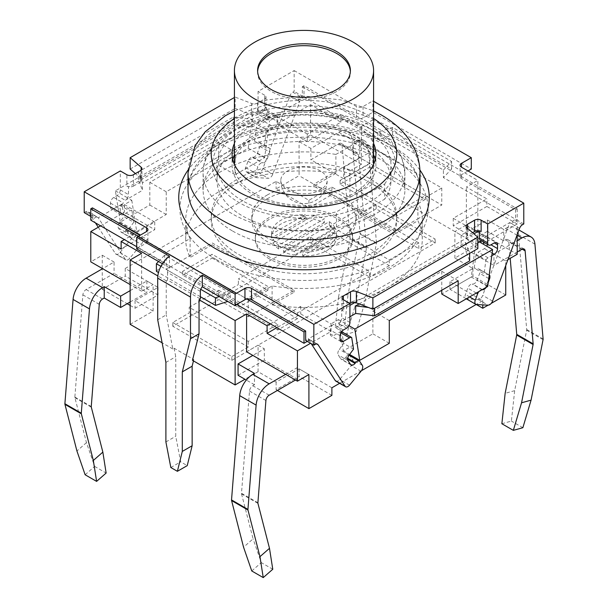 <?xml version="1.0" encoding="UTF-8"?>
<svg xmlns="http://www.w3.org/2000/svg" width="608" height="608" viewBox="0 0 608 608"><rect width="100%" height="100%" fill="white"/><g stroke="black" fill="none" stroke-linecap="round" stroke-linejoin="round"><path stroke-width="0.46" stroke-dasharray="3.04 2.28" d="M373.586 154.804A71.904 41.511 0 0 0 354.844 135.911A71.904 41.511 0 0 0 285.144 125.202A71.904 41.511 0 0 0 234.414 154.804M232.773 159.585A71.904 41.511 0 0 0 232.096 165.262A71.904 41.511 0 0 0 304 206.781A71.904 41.511 0 0 0 375.904 165.262A71.904 41.511 0 0 0 375.227 159.585M254.798 193.671A69.586 40.174 180 0 1 234.414 165.262A69.586 40.174 180 0 1 304 125.088A69.586 40.174 180 0 1 373.586 165.262A69.586 40.174 180 0 1 330.63 202.38A69.586 40.174 180 0 1 254.798 193.671M257.64 71.524A46.39 26.782 -0 0 0 257.61 72.466A46.39 26.782 -0 0 0 271.198 91.405A46.39 26.782 -0 0 0 321.754 97.212A46.39 26.782 -0 0 0 350.39 72.466A46.39 26.782 -0 0 0 350.36 71.524M157.7 319.8L166.235 314.876L166.235 280.79L167.542 280.03L200.344 298.969M200.344 291.392L167.542 272.452A4.636 2.675 -60 0 1 169.51 267.847L169.51 256.242M167.542 272.452L167.542 280.03M193.458 360.901L193.785 359.571L174.101 348.209L172.794 348.969L166.235 314.876M174.101 348.209L175.742 356.729L175.742 436.27L180.667 461.837L187.226 465.629M165.9 362.414L175.742 356.729M341.529 331.732A4.636 2.675 120 0 0 339.697 332.143L333.518 335.707A4.636 2.675 -60 0 1 331.2 335.943A4.636 2.675 -60 0 1 330.243 333.815L330.243 330.03A4.636 2.675 -60 0 1 333.518 324.345L308.172 338.983A4.636 2.675 -60 0 1 308.21 339.036L311.228 343.672M476.072 254.349L474.24 268.098L484.082 273.782L485.914 260.026L476.072 254.349A4.636 2.675 -60 0 1 478.238 252.16L484.409 248.596A4.636 2.675 120 0 0 486.734 246.149M485.914 260.026A4.636 2.675 -60 0 1 488.08 257.838L491.788 255.694M122.086 204.949L131.928 210.634A4.636 2.675 120 0 0 129.762 210.938L123.591 214.502A4.636 2.675 -60 0 1 121.266 214.738A4.636 2.675 -60 0 1 120.308 212.61L120.308 208.825A4.636 2.675 -60 0 1 123.591 203.14L98.245 217.778A4.636 2.675 -60 0 1 98.283 217.831L125.294 259.342A4.636 2.675 120 0 0 125.856 259.882A4.636 2.675 120 0 0 129.747 258.286L141.261 244.37A4.636 2.675 120 0 0 142.568 238.48L140.212 234.855A4.636 2.675 120 0 0 139.65 234.316A4.636 2.675 120 0 0 135.759 235.919L135.25 236.527A4.636 2.675 -60 0 1 131.358 238.131A4.636 2.675 -60 0 1 130.804 237.591L128.311 233.761A4.636 2.675 -60 0 1 129.367 228.182L133.76 222.27L123.918 216.592L122.086 204.949A4.636 2.675 120 0 0 119.92 205.261L113.749 208.825A4.636 2.675 -60 0 1 111.431 209.053A4.636 2.675 -60 0 1 110.466 206.933L110.466 203.14A4.636 2.675 -60 0 1 113.749 197.463L117.025 195.571A4.636 2.675 120 0 0 120.308 189.886L120.308 170.947M256.302 127.46L254.471 141.216L264.313 146.9L266.144 133.144L256.302 127.46A4.636 2.675 -60 0 1 258.461 125.271L264.64 121.706A4.636 2.675 120 0 0 267.915 116.029L267.915 112.237A4.636 2.675 120 0 0 266.958 110.116A4.636 2.675 120 0 0 264.64 110.344L261.356 112.237A4.636 2.675 -60 0 1 259.038 112.472A4.636 2.675 -60 0 1 258.081 110.344L258.081 91.405L294.158 70.574L294.158 91.405L292.828 92.18A4.636 2.675 120 0 0 289.948 95.813L262.93 168.522A4.636 2.675 -60 0 1 258.476 172.596L246.962 171.98A4.636 2.675 -60 0 1 246.217 171.768A4.636 2.675 -60 0 1 245.655 167.595L248.018 161.249A4.636 2.675 -60 0 1 252.464 157.176L252.974 157.198A4.636 2.675 120 0 0 257.427 153.125L259.92 146.414A4.636 2.675 120 0 0 259.358 142.242A4.636 2.675 120 0 0 258.856 142.059L254.471 141.216M266.144 133.144A4.636 2.675 -60 0 1 268.303 130.956L274.482 127.391A4.636 2.675 120 0 0 277.757 121.706L277.757 117.922A4.636 2.675 120 0 0 276.8 115.801A4.636 2.675 120 0 0 274.482 116.029L299.828 101.392A4.636 2.675 120 0 0 299.79 101.49L272.772 174.2A4.636 2.675 -60 0 1 268.318 178.281L256.804 177.665A4.636 2.675 -60 0 1 256.059 177.452A4.636 2.675 -60 0 1 255.497 173.28L257.86 166.934A4.636 2.675 -60 0 1 262.306 162.853L262.816 162.883A4.636 2.675 120 0 0 267.269 158.802L269.754 152.099A4.636 2.675 120 0 0 269.2 147.926A4.636 2.675 120 0 0 268.698 147.744L264.313 146.9M349.919 303.514L343.36 307.306L343.36 299.729L343.36 311.091L341.719 310.141L341.719 317.718A4.636 2.675 -60 0 1 338.443 323.403L341.719 321.503L348.962 325.683M90.79 216.402L92.424 217.345L93.761 216.577A4.636 2.675 -60 0 1 96.079 216.349A4.636 2.675 -60 0 1 96.604 216.828L98.245 217.778M84.223 212.61L85.561 211.842A4.636 2.675 -60 0 1 87.879 211.614A4.636 2.675 -60 0 1 88.441 212.154L95.403 222.855M131.928 210.634L133.76 222.27M487.487 244.363A4.636 2.675 120 0 0 487.692 242.911L487.692 239.126A4.636 2.675 120 0 0 486.734 236.998A4.636 2.675 120 0 0 484.409 237.234L509.755 222.596A4.636 2.675 120 0 0 509.717 222.695L482.706 295.404A4.636 2.675 -60 0 1 478.253 299.486L466.739 298.87A4.636 2.675 -60 0 1 465.994 298.657A4.636 2.675 -60 0 1 465.432 294.485L467.788 288.139A4.636 2.675 -60 0 1 472.241 284.058L472.75 284.088A4.636 2.675 120 0 0 477.196 280.007L479.689 273.304A4.636 2.675 120 0 0 479.134 269.131A4.636 2.675 120 0 0 478.633 268.949L474.24 268.098M92.424 207.875L92.424 217.345M138.35 236.284L147.752 241.71A4.636 2.675 -0 0 0 147.911 241.019A4.636 2.675 -0 0 0 146.551 239.126L139.992 235.334M523.777 223.972L515.576 219.237L514.239 220.012A4.636 2.675 120 0 0 511.396 223.546L509.755 222.596M515.576 209.768L517.21 208.825L460.248 175.932A4.636 2.675 -0 0 0 460.089 176.632A4.636 2.675 -0 0 0 461.449 178.524L515.576 209.768L515.576 219.237M302.358 86.67L356.486 117.922A4.636 2.675 -0 0 0 360.962 118.613L304 85.728L302.358 86.67L302.358 96.14L294.158 91.405M294.158 70.574L356.486 106.56A4.636 2.675 -0 0 0 363.044 106.56L372.886 100.875L373.586 101.278M299.828 101.392L298.186 100.449A4.636 2.675 -60 0 1 301.028 96.915L302.358 96.14M354.996 302.48L473.913 233.822M466.838 227.696L466.838 239.058A4.636 2.675 180 0 1 466.222 238.268A4.636 2.675 -0 0 1 466.062 237.576L466.062 226.206M466.838 239.058L477.85 248.596M479.051 230.858L479.492 230.599L481.133 231.549M468.008 170.947L461.449 174.739A4.636 2.675 180 0 0 460.248 175.932L360.962 118.613A4.636 2.675 180 0 0 363.044 117.922L372.886 112.237L471.291 169.054M130.15 169.054L235.114 108.452L235.114 97.09L251.636 103.444A4.636 2.675 0 0 0 257.488 103.109L264.64 98.982A4.636 2.675 -0 0 0 265.992 97.09A4.636 2.675 -0 0 0 264.64 95.198L264.64 106.56L266.281 107.502L128.949 186.793L126.867 186.101L126.867 174.732M264.64 106.56A4.636 2.675 180 0 1 265.84 107.76A4.636 2.675 -0 0 1 265.992 108.452L265.992 97.09M141.162 170.202L141.162 178.592A4.636 2.675 180 0 1 141.778 179.383A4.636 2.675 -0 0 1 141.938 180.074L141.938 168.712M141.162 178.592L135.394 173.599M235.114 108.452L251.636 114.806L251.636 103.444M257.488 103.109L257.488 114.471A4.636 2.675 -0 0 1 253.004 115.17A4.636 2.675 180 0 1 251.636 114.806M133.426 174.732L133.426 186.101A4.636 2.675 -0 0 1 128.949 186.793A4.636 2.675 180 0 1 126.867 186.101M136.709 248.908A4.636 2.675 -60 0 1 138.024 247.836L146.551 242.911A4.636 2.675 180 0 0 147.752 241.71L247.038 299.037M341.719 310.141L349.919 305.406M343.36 311.091A4.636 2.675 180 0 1 342.16 309.89A4.636 2.675 -0 0 1 342.008 309.198L342.008 297.836M169.51 267.847L162.435 263.758M100.624 225.872L124.412 212.139L124.412 204.562L131.792 200.306L128.508 198.406L125.225 200.306A4.636 2.675 120 0 0 128.508 194.621L128.508 187.044M133.426 186.101L140.577 181.967A4.636 2.675 -0 0 0 141.938 180.074M257.488 114.471L264.64 110.344A4.636 2.675 -0 0 0 265.992 108.452M472.606 232.689L467.423 235.676A4.636 2.675 -0 0 0 466.062 237.576M343.36 307.306A4.636 2.675 -0 0 0 342.008 309.198M308.172 338.983L309.814 339.925A4.636 2.675 120 0 0 309.297 339.446A4.636 2.675 120 0 0 306.972 339.674L305.642 340.442M335.791 381.087A4.636 2.675 120 0 0 339.682 379.491L351.196 365.575A4.636 2.675 120 0 0 352.503 359.685L350.14 356.06A4.636 2.675 120 0 0 349.585 355.52M348.969 355.315A4.636 2.675 120 0 0 345.694 357.116L345.184 357.732A4.636 2.675 -60 0 1 341.293 359.336A4.636 2.675 -60 0 1 340.731 358.796L338.246 354.966A4.636 2.675 -60 0 1 339.302 349.387L343.687 343.474L341.856 331.839M353.529 349.159L343.687 343.474M478.982 291.498A4.636 2.675 -60 0 1 482.038 289.735M486.195 287.333A4.636 2.675 120 0 0 487.038 285.692L488.216 282.522M489.22 274.991A4.636 2.675 120 0 0 488.976 274.808A4.636 2.675 120 0 0 488.475 274.626L484.082 273.782M481.414 240.859L482.775 240.069A4.636 2.675 -60 0 1 480.449 240.304M98.26 227.24L115.459 253.665A4.636 2.675 120 0 0 116.014 254.205A4.636 2.675 120 0 0 119.905 252.601L131.419 238.693A4.636 2.675 120 0 0 132.726 232.796L130.37 229.17A4.636 2.675 120 0 0 129.808 228.631A4.636 2.675 120 0 0 125.917 230.234L125.408 230.85A4.636 2.675 -60 0 1 121.516 232.446A4.636 2.675 -60 0 1 120.962 231.906L118.469 228.084A4.636 2.675 -60 0 1 119.525 222.505L123.918 216.592M266.281 107.502L266.281 115.079A4.636 2.675 120 0 0 267.239 117.207A4.636 2.675 120 0 0 269.557 116.972L266.281 118.872L253.156 111.294L115.391 190.836L120.308 222.08L149.826 205.04L149.826 182.309L218.713 142.538L218.713 165.27L248.239 148.223L253.156 111.294M234.414 143.442A71.904 41.511 180 0 1 285.144 113.84A71.904 41.511 180 0 1 354.844 124.549A71.904 41.511 180 0 1 373.586 143.442M264.64 95.198L258.081 91.405M234.414 97.493L235.114 97.09M165.9 441.955L175.742 436.27M170.825 467.522L180.667 461.837M192.47 360.331L193.785 359.571M372.886 112.237L372.886 100.875M236.755 304.464L230.196 300.671L227.734 301.462M200.344 296.696L158.483 272.528M156.393 271.32L164.593 262.8L136.709 246.704M166.235 280.79L157.829 275.941M307.283 341.392L309.814 339.925M270.378 323.874L300.717 306.356L331.064 323.874L331.064 331.451L310.559 343.284M441.765 290.259L441.765 271.32L372.886 311.091L372.886 333.815L343.36 350.862L338.443 319.61L331.064 323.874M338.443 319.61L341.719 321.503L349.919 316.768M124.412 204.562L154.751 222.08L124.412 239.598M96.604 216.828L90.79 220.187M483.588 242.113L483.588 235.813L476.208 240.069L479.492 241.969M483.588 235.813L453.249 218.295L486.871 198.884L466.374 187.044L477.85 180.416L477.85 244.811L454.89 258.066L472.933 268.478L449.966 281.74L482.775 300.679L476.178 304.486M511.396 223.546L517.21 220.187L443.407 177.574L443.407 170.004L377.804 132.126L377.804 139.703L392.563 134.968L451.607 169.054L443.407 177.574M517.21 208.825L517.21 220.187M359.108 303.894L465.553 242.44L465.553 250.017L469.65 260.9M477.85 242.911L465.553 250.017M252.335 126.92L252.335 119.343L142.447 182.788L142.447 190.357L138.35 179.466L233.472 124.549L252.335 126.92L266.281 118.872L269.557 120.764L276.936 116.5L276.936 124.078L310.559 104.667L310.559 134.968L299.083 141.596L299.083 175.682L276.116 188.944L308.917 207.875L331.884 194.621L299.083 175.682M115.391 190.836L128.508 198.406L142.447 190.357M304 85.728L304 97.09L298.186 100.449M172.794 348.969L162.131 342.813M130.15 324.345L153.11 311.091L135.067 300.679L158.034 287.417L125.225 268.478L276.116 181.366L308.917 200.306L331.884 187.044L349.919 197.463L372.886 184.209L477.85 244.811M361.441 370.728L339.636 383.314M331.884 387.79L299.083 368.851L276.116 382.105L258.081 371.693L244.956 379.27M376.162 208.825L172.794 326.245L231.838 360.331L435.206 242.911L376.162 208.825L376.162 205.04L435.206 239.126L418.806 248.596L418.806 242.911L389.287 259.958L330.243 225.872L359.761 208.825L418.806 242.911M372.886 184.209L372.886 119.814L477.85 180.416M276.116 181.366L276.116 188.944M125.225 268.478L125.225 276.055L102.266 289.309L102.266 268.858M102.266 268.478L102.266 255.223L90.79 261.85M131.792 200.306L136.709 231.549L166.235 214.502L166.235 191.778L235.114 152.008L235.114 174.739L264.64 157.692L269.557 120.764M264.64 157.692L248.239 148.223M235.114 174.739L218.713 165.27M235.114 152.008L218.713 142.538M166.235 191.778L149.826 182.309M166.235 214.502L149.826 205.04M136.709 231.549L120.308 222.08M476.208 240.069L471.291 277.005L487.692 286.474M471.291 277.005L441.765 294.044M441.765 271.32L458.174 280.79M372.886 311.091L389.287 320.56M372.886 333.815L389.287 343.284M343.36 350.862L349.592 354.456M310.559 237.234L369.603 271.32L297.441 312.983L238.397 278.897L310.559 237.234L310.559 242.911L330.243 231.549L330.243 225.872M297.441 312.983L297.441 318.668L238.397 284.574L238.397 278.897M218.713 290.259L277.757 324.345L248.239 341.392L189.194 307.306L218.713 290.259L218.713 295.944L277.757 330.03L277.757 324.345M376.162 205.04L359.761 214.51L359.761 208.825M218.713 295.944L238.397 284.574M172.794 326.245L172.794 322.453L189.194 312.983L189.194 307.306M389.287 259.958L389.287 265.643L330.243 231.549M310.559 242.911L369.603 277.005L369.603 271.32M248.239 341.392L248.239 347.077L189.194 312.983M435.206 242.911L435.206 239.126M231.838 360.331L231.838 356.539L172.794 322.453M248.239 347.077L231.838 356.539M297.441 318.668L277.757 330.03M389.287 265.643L369.603 277.005M359.761 214.51L418.806 248.596M331.064 331.451L300.717 313.933L276.936 327.659M300.717 306.356L300.717 313.933M453.249 218.295L453.249 225.872L483.588 243.39M517.21 234.696L517.21 223.972L486.871 206.454L486.871 198.884M486.871 206.454L453.249 225.872M276.936 124.078L307.283 141.596L340.906 122.185L310.559 104.667M372.886 119.814L361.403 126.441L340.906 114.608L340.906 122.185M340.906 114.608L307.283 134.018L307.283 141.596M307.283 134.018L276.936 116.5M154.751 222.08L154.751 229.657L124.412 212.139M285.631 374.346L297.114 367.718L308.917 374.536M258.081 371.693L258.081 345.177L264.313 348.779L252.829 355.406M246.597 351.804L258.081 345.177M141.626 291.209L135.394 287.607L146.878 280.98L153.11 284.574L141.626 291.209L141.626 253.331M153.11 311.091L153.11 284.574M310.559 134.968L322.369 141.786L310.886 148.413L299.083 141.596M349.919 197.463L349.919 170.947L343.687 167.352L369.93 152.198L353.529 142.728L353.529 154.09L355.232 153.11A4.636 2.675 -60 0 1 357.55 152.882A4.636 2.675 -60 0 1 358.492 154.66L366.502 247.631L350.102 238.161L342.091 145.19A4.636 2.675 120 0 0 341.149 143.412A4.636 2.675 120 0 0 338.831 143.648L310.886 159.775L343.687 178.714L343.687 167.352M361.403 126.441L361.403 164.32L349.919 170.947M466.374 224.922L472.606 228.517L461.122 235.152L454.89 231.549L466.374 224.922L466.374 187.044M454.89 258.066L454.89 231.549M505.734 294.994L472.933 276.055L449.966 289.309L476.3 304.517M478.253 299.486L488.095 305.163L491.218 303.377M482.775 300.679L482.775 304.882M449.966 281.74L449.966 289.309M472.933 268.478L472.933 276.055M331.884 395.367L299.083 376.428L276.116 389.682L277.43 390.442M276.116 382.105L276.116 389.682M299.083 368.851L299.083 376.428M102.266 289.309L127.194 303.704M130.15 305.406L135.067 308.248L158.034 294.994L125.225 276.055M158.034 287.417L158.034 294.994M135.067 300.679L135.067 308.248M331.884 187.044L331.884 194.621M308.917 200.306L308.917 207.875M85.128 474.764L94.658 466.42L86.45 442.647L74.906 397.693A2.318 1.338 -60 0 1 74.86 397.07L82.87 294.85A4.636 2.675 -60 0 1 86.138 289.537L114.076 273.402L114.076 262.04L102.592 268.668M86.45 442.647L76.927 450.992M94.658 466.42L106.134 473.054M130.15 302.001L146.878 292.342L114.076 273.402M130.15 290.639L135.394 287.607L130.15 284.574M146.878 280.98L146.878 292.342M102.266 255.223L114.076 262.04M297.114 367.718L297.114 379.08L264.313 360.141L264.313 348.779M254.471 373.396L254.471 384.758L252.768 385.738A4.636 2.675 120 0 0 249.508 391.058L241.498 493.278L257.898 502.748M257.936 503.371L241.536 493.901A2.318 1.338 -60 0 1 241.498 493.278M241.536 493.901L253.088 538.855L243.557 547.192M295.473 380.023L297.114 379.08M254.471 384.758L246.324 380.053M238.07 375.288L264.313 360.141M251.765 570.973L261.288 562.628L253.088 538.855M272.772 569.255L261.288 562.628M310.886 148.413L310.886 159.775M361.403 164.32L322.369 141.786L338.831 132.278A18.559 10.716 -60 0 1 348.103 131.358A18.559 10.716 -60 0 1 351.888 138.464L360.065 233.32L376.466 242.79A2.318 1.338 -60 0 1 376.42 243.466L360.02 233.996L348.042 294.462L338.512 297.122L335.228 327.53L346.712 334.157L354.912 306.592L364.443 303.932L376.42 243.466M376.466 242.79L368.288 147.926A18.559 10.716 120 0 0 364.511 140.828A18.559 10.716 120 0 0 355.232 141.748L353.529 142.728M338.512 297.122L350.064 238.838L366.464 248.307A2.318 1.338 120 0 0 366.502 247.631M366.464 248.307L354.912 306.592M353.529 154.09L369.93 163.56L343.687 178.714M335.228 327.53L344.759 324.87L356.235 331.497L346.712 334.157M344.759 324.87L348.042 294.462M364.443 303.932L356.235 331.497M369.93 152.198L369.93 163.56M517.21 252.001L493.924 265.453L493.924 254.083L517.21 240.639M501.866 423.738L511.389 421.078L514.672 390.67L526.657 330.205A2.318 1.338 120 0 0 526.703 329.528L518.525 234.665A18.559 10.716 120 0 0 514.74 227.567A18.559 10.716 120 0 0 505.461 228.486L503.766 229.467L487.365 219.997L472.606 228.517L517.21 254.273M522.872 427.705L511.389 421.078M487.365 219.997L487.365 231.359L503.766 240.829L505.461 239.848A4.636 2.675 -60 0 1 507.786 239.62A4.636 2.675 -60 0 1 508.729 241.391L510.188 258.332M487.365 231.359L461.122 246.514L493.924 265.453M514.672 390.67L505.149 393.33M461.122 235.152L461.122 246.514M505.734 265.597L505.734 260.908L493.924 254.083M503.766 240.829L503.766 229.467M121.129 249.067L154.751 229.657M517.21 223.972L484.69 242.752M505.734 260.908L507.954 259.624M350.102 238.161A2.318 1.338 -60 0 1 350.064 238.838M360.02 233.996A2.318 1.338 120 0 0 360.065 233.32M304 97.09L377.804 139.703M164.593 262.8L164.593 255.223L230.196 293.102L230.196 300.671M142.447 182.788L138.35 171.897L233.472 116.972L252.335 119.343M138.35 179.466L138.35 171.897M233.472 124.549L233.472 116.972M465.553 242.44L469.65 253.331M374.528 308.248L368.44 307.488M200.746 289.355L160.915 266.357M230.196 293.102L219.298 296.59M158.536 261.516L164.593 255.223M443.407 170.004L451.607 161.477L392.563 127.391L377.804 132.126M451.607 169.054L451.607 161.477M392.563 134.968L392.563 127.391M335.905 154.424L359.761 140.646L441.765 187.994L417.909 201.765A118.294 68.294 180 0 1 422.294 220.187A118.294 68.294 180 0 1 272.095 285.95L248.239 299.729L166.235 252.381L190.091 238.61A118.294 68.294 180 0 1 185.706 220.187A118.294 68.294 180 0 1 335.905 154.424L335.905 173.364A118.294 68.294 0 0 0 185.706 239.126A118.294 68.294 0 0 0 190.091 257.541L212.154 244.804L212.154 242.911L294.158 290.259L272.095 302.997L272.095 304.889A118.294 68.294 0 0 0 422.294 239.126A118.294 68.294 0 0 0 417.909 220.704L395.846 233.442L395.846 231.549L313.842 184.201L359.761 157.692L441.765 205.04L417.909 218.812L417.909 220.704M238.397 182.309A92.781 53.565 -0 0 0 211.219 220.187A92.781 53.565 -0 0 0 304 273.752A92.781 53.565 -0 0 0 396.781 220.187A92.781 53.565 -0 0 0 339.507 170.696A92.781 53.565 -0 0 0 238.397 182.309M301.88 217.064A3.002 1.733 180 0 1 306.903 217.846A3.002 1.733 180 0 1 303.225 219.967A3.002 1.733 180 0 1 301.88 217.064M267.094 198.884A52.189 30.134 180 0 1 323.973 192.348A52.189 30.134 180 0 1 356.189 220.187A52.189 30.134 180 0 1 304 250.321A52.189 30.134 180 0 1 251.811 220.187A52.189 30.134 180 0 1 267.094 198.884M267.094 195.092A52.189 30.134 180 0 1 323.973 188.564A52.189 30.134 180 0 1 356.189 216.402A52.189 30.134 180 0 1 304 246.529A52.189 30.134 180 0 1 251.811 216.402A52.189 30.134 180 0 1 267.094 195.092M238.397 178.524A92.781 53.565 180 0 1 339.507 166.911A92.781 53.565 180 0 1 396.781 216.402A92.781 53.565 180 0 1 304 269.967A92.781 53.565 180 0 1 211.219 216.402A92.781 53.565 180 0 1 238.397 178.524M294.325 251.34A32.475 18.749 180 0 1 283.632 248.041L329.293 221.684A32.475 18.749 180 0 1 335 227.856L294.325 251.34L294.325 255.124A32.475 18.749 180 0 1 283.632 251.834L283.632 248.041M283.632 251.834L329.293 225.469L329.293 221.684M329.293 225.469A32.475 18.749 180 0 1 335 231.648L335 227.856M335 231.648L294.325 255.124M336.444 232.704A32.475 18.749 180 0 1 336.475 233.442A32.475 18.749 180 0 1 302.716 252.176L336.444 232.704L336.444 236.489A32.475 18.749 180 0 1 336.475 237.234A32.475 18.749 180 0 1 302.716 255.968L302.716 252.176M302.716 255.968L336.444 236.489M395.846 212.61L340.085 180.416L369.603 163.37L425.364 195.571L395.846 212.61L395.846 216.402L340.085 184.201L340.085 180.416M340.085 184.201L369.603 167.162L369.603 163.37M369.603 167.162L425.364 199.356L425.364 195.571M425.364 199.356L395.846 216.402M238.397 303.514L182.636 271.32L212.154 254.273L267.915 286.474L238.397 303.514L238.397 307.306L182.636 275.105L182.636 271.32M182.636 275.105L212.154 258.066L212.154 254.273M212.154 258.066L267.915 290.259L267.915 286.474M267.915 290.259L238.397 307.306M271.556 234.186A32.475 18.749 180 0 1 271.525 233.442A32.475 18.749 180 0 1 305.284 214.708L271.556 234.186L271.556 237.971A32.475 18.749 180 0 1 271.525 237.234A32.475 18.749 180 0 1 305.284 218.5L305.284 214.708M305.284 218.5L271.556 237.971M313.675 215.551A32.475 18.749 180 0 1 324.368 218.842L278.707 245.206A32.475 18.749 180 0 1 273 239.028L313.675 215.551L313.675 219.336A32.475 18.749 180 0 1 324.368 222.634L324.368 218.842M324.368 222.634L278.707 248.991L278.707 245.206M278.707 248.991A32.475 18.749 180 0 1 273 242.82L273 239.028M273 242.82L313.675 219.336M212.154 244.804L294.158 292.152L272.095 304.889M294.158 292.152L294.158 290.259M272.095 285.95L272.095 302.997L248.239 316.768L166.235 269.428L190.091 255.649L190.091 257.541M190.091 238.61L190.091 255.649L212.154 242.911M269.557 257.116A48.708 28.12 180 0 1 255.292 237.234A48.708 28.12 180 0 1 304 209.106A48.708 28.12 180 0 1 352.708 237.234A48.708 28.12 180 0 1 322.643 263.211A48.708 28.12 180 0 1 269.557 257.116M269.557 259.008A48.708 28.12 180 0 1 255.292 239.126A48.708 28.12 180 0 1 304 211.006A48.708 28.12 180 0 1 352.708 239.126A48.708 28.12 180 0 1 322.643 265.103A48.708 28.12 180 0 1 269.557 259.008M395.846 233.442L313.842 186.101L335.905 173.364M313.842 186.101L313.842 184.201M417.909 201.765L417.909 218.812L395.846 231.549M359.761 140.646L359.761 157.692M441.765 187.994L441.765 205.04M166.235 252.381L166.235 269.428M248.239 299.729L248.239 316.768M216.258 259.487A124.093 71.645 -0 0 0 423.86 227.369A124.093 71.645 -0 0 0 271.882 139.62A124.093 71.645 -0 0 0 216.258 259.487M384.689 184.019A86.982 50.221 0 0 0 390.982 165.262A86.982 50.221 0 0 0 304 115.049A86.982 50.221 0 0 0 217.018 165.262A86.982 50.221 0 0 0 336.482 211.85L384.689 184.019L384.689 199.166L336.482 227.004A86.982 50.221 180 0 1 217.018 180.416A86.982 50.221 180 0 1 304 130.196A86.982 50.221 180 0 1 390.982 180.416A86.982 50.221 180 0 1 384.689 199.166M320.401 170.947A23.195 13.391 -0 0 0 295.123 168.044A23.195 13.391 -0 0 0 280.805 180.416A23.195 13.391 -0 0 0 304 193.808A23.195 13.391 -0 0 0 327.195 180.416A23.195 13.391 -0 0 0 320.401 170.947M336.482 227.004L336.482 211.85M340.86 332.819L339.697 332.143M488.08 257.838L478.238 252.16M119.92 205.261L129.762 210.938M258.461 125.271L268.303 130.956M346.644 328.138L338.443 323.403M343.36 330.03L333.518 324.345M349.919 322.453L341.719 317.718M85.561 211.842L93.761 216.577M146.551 242.911L146.551 239.126M519.559 228.38L509.717 222.695M522.439 224.747L514.239 220.012M461.449 174.739L461.449 178.524M356.486 117.922L356.486 106.56M292.828 92.18L301.028 96.915M138.024 247.836L236.428 304.654M289.948 95.813L299.79 101.49M120.308 189.886L128.508 194.621M140.577 181.967L140.577 170.605M274.482 116.029L264.64 110.344L264.64 98.982M363.044 106.56L363.044 117.922M467.423 235.676L467.423 228.198M315.172 344.409L306.972 339.674M316.745 343.961L308.21 339.036M349.524 385.168L339.682 379.491M361.038 371.26L351.196 365.575M362.345 365.362L352.503 359.685M359.982 361.737L350.14 356.06M347.738 358.302L345.694 357.116M347.685 359.176L345.184 357.732M350.573 364.473L340.731 358.796M348.08 360.65L338.246 354.966M349.144 355.072L339.302 349.387M330.243 333.815L333.518 335.707M340.085 335.707L330.243 330.03M492.541 301.089L482.706 295.404M476.581 304.547L466.739 298.87M469.619 296.902L465.432 294.485M476.3 293.048L467.788 288.139M482.053 289.727L472.241 284.058M482.288 289.59L472.75 284.088M487.038 285.692L477.196 280.007M488.748 278.532L479.689 273.304M488.475 274.626L478.633 268.949M492.146 253.057L484.409 248.596M482.775 240.069L487.692 242.911M484.409 237.234L487.692 239.126M88.441 212.154L98.283 217.831M115.459 253.665L125.294 259.342M119.905 252.601L129.747 258.286M131.419 238.693L141.261 244.37M132.726 232.796L142.568 238.48M130.37 229.17L140.212 234.855M125.917 230.234L135.759 235.919M125.408 230.85L135.25 236.527M120.962 231.906L130.804 237.591M118.469 228.084L128.311 233.761M119.525 222.505L129.367 228.182M113.749 208.825L123.591 214.502M110.466 206.933L120.308 212.61M110.466 203.14L120.308 208.825M113.749 197.463L123.591 203.14M117.025 195.571L125.225 200.306M262.93 168.522L272.772 174.2M258.476 172.596L268.318 178.281M246.962 171.98L256.804 177.665M245.655 167.595L255.497 173.28M248.018 161.249L257.86 166.934M252.464 157.176L262.306 162.853M252.974 157.198L262.816 162.883M257.427 153.125L267.269 158.802M259.92 146.414L269.754 152.099M258.856 142.059L268.698 147.744M264.64 121.706L274.482 127.391M267.915 116.029L277.757 121.706M267.915 112.237L277.757 117.922M261.356 112.237L269.557 116.972M258.081 110.344L266.281 115.079M419.976 172.839A115.976 66.956 0 0 0 386.004 125.499A115.976 66.956 0 0 0 259.616 110.983A115.976 66.956 0 0 0 188.024 172.839M234.414 118.476A92.781 53.565 180 0 1 369.603 116.029A92.781 53.565 180 0 1 373.586 118.476M386.004 142.538A115.976 66.956 180 0 1 419.976 189.886C420.774 175.309 410.088 160.945 387.927 146.786C341.856 117.557 247.175 121.82 209.631 153.718C194.682 166.037 187.477 178.091 188.024 189.886A115.976 66.956 180 0 1 259.616 128.03A115.976 66.956 180 0 1 386.004 142.538M419.9 170.042A125.248 72.314 0 0 0 392.563 146.33A125.248 72.314 0 0 0 188.1 170.042M91.306 407.162L74.906 397.693M86.138 289.537L102.539 299.007M82.87 294.85L99.271 304.319M265.909 400.528L249.508 391.058M269.169 395.208L252.768 385.738M351.888 138.464L368.288 147.926M338.831 132.278L355.232 141.748M342.091 145.19L358.492 154.66M338.831 143.648L355.232 153.11M517.21 235.273L505.461 228.486M534.926 244.135L518.525 234.665M521.862 249.318L505.461 239.848M522.173 249.158L508.729 241.391M543.058 339.674L526.657 330.205M526.703 329.528L543.104 338.998M74.86 397.07L91.261 406.539M368.782 127.862A91.618 52.896 0 0 0 215.506 151.574A91.618 52.896 0 0 0 327.712 216.357A91.618 52.896 0 0 0 368.782 127.862M375.341 131.647A100.898 58.254 180 0 1 404.898 172.839A100.898 58.254 180 0 1 342.608 226.662A100.898 58.254 180 0 1 232.659 214.031A100.898 58.254 180 0 1 203.102 172.839A100.898 58.254 180 0 1 265.392 119.024A100.898 58.254 180 0 1 375.341 131.647M232.659 231.078A100.898 58.254 0 0 0 342.608 243.702A100.898 58.254 0 0 0 404.898 189.886A100.898 58.254 0 0 0 304 131.632A100.898 58.254 0 0 0 203.102 189.886A100.898 58.254 0 0 0 232.659 231.078M257.61 70.574L257.61 72.466M350.39 70.574L350.39 72.466M373.586 165.262L373.586 164.365M234.414 165.262L234.414 164.365M147.911 241.019L147.911 229.657M460.089 176.632L460.089 165.27M317.498 344.181L309.297 339.446M351.135 365.013L341.293 359.336M341.042 341.62L331.2 335.943M479.134 269.131L488.976 274.808M486.734 236.998L496.569 242.683M96.079 216.349L87.879 211.614M125.856 259.882L116.014 254.205M139.65 234.316L129.808 228.631M131.358 238.131L121.516 232.446M121.266 214.738L111.431 209.053M246.217 171.768L256.059 177.452M259.358 142.242L269.2 147.926M266.958 110.116L276.8 115.801M259.038 112.472L267.239 117.207M232.096 153.9L232.096 165.262M375.904 153.9L375.904 165.262M234.414 110.854L267.3 99.849L304 96.079L340.7 99.849L373.586 110.854M364.511 140.828L348.103 131.358M357.55 152.882L341.149 143.412M518.958 229.999L514.74 227.567M524.187 249.09L507.786 239.62M356.189 220.187L356.189 216.402M251.811 220.187L251.811 216.402M396.781 220.187L396.781 216.402M211.219 220.187L211.219 216.402M336.475 237.234L336.475 233.442M271.525 237.234L271.525 233.442M352.708 239.126L352.708 237.234M255.292 239.126L255.292 237.234M185.706 220.187L185.706 239.126M422.294 220.187L422.294 239.126M404.898 172.839L401.759 157.183L391.149 141.109L373.426 127.406C339.31 106.81 279.178 105.07 241.832 123.599C232.955 127.832 225.484 132.81 219.427 138.54C208.552 149.097 203.11 160.527 203.102 172.839L203.102 189.886C201.848 183.532 207.488 175.043 220.012 164.426C229.968 156.97 243.443 151.027 260.444 146.612C288.488 139.939 316.715 139.741 345.101 146.019C363.402 150.495 377.804 156.704 388.299 164.654L399.137 175.089C403.294 180.979 405.217 185.904 404.898 189.886L404.898 172.839M390.982 180.416L390.982 165.262M217.018 180.416L217.018 165.262M280.805 180.416A23.195 23.195 0 0 0 304 203.612A23.195 23.195 0 0 0 327.195 180.416"/><path stroke-width="0.91" d="M234.414 154.804A71.904 41.511 0 0 0 232.773 159.585M375.227 159.585A71.904 41.511 0 0 0 373.586 154.804M350.36 71.524A46.39 26.782 -0 0 0 304 45.684A46.39 26.782 -0 0 0 257.64 71.524M271.198 89.513A46.39 26.782 180 0 1 257.61 70.574A46.39 26.782 180 0 1 304 43.791A46.39 26.782 180 0 1 350.39 70.574A46.39 26.782 180 0 1 321.754 95.319A46.39 26.782 180 0 1 271.198 89.513M254.798 98.982A69.586 40.174 180 0 1 234.414 70.574A69.586 40.174 180 0 1 304 30.4A69.586 40.174 180 0 1 373.586 70.574A69.586 40.174 180 0 1 330.63 107.692A69.586 40.174 180 0 1 254.798 98.982M157.7 278.137L157.7 319.8L165.9 362.414L165.9 441.955L170.825 467.522L177.384 471.306L182.301 451.425L182.301 371.883L190.502 338.74L190.502 297.076A18.559 10.716 -60 0 1 202.312 275.181L235.114 294.12A18.559 10.716 -60 0 1 236.428 293.292L138.024 236.474A18.559 10.716 120 0 0 136.709 237.31L169.51 256.242A18.559 10.716 120 0 0 157.7 278.137L190.502 297.076M177.384 471.306L187.226 465.629L192.143 445.74L192.143 366.198L193.458 360.901M341.529 331.732A4.636 2.675 120 0 1 341.856 331.839L351.698 337.516L353.529 349.159L349.144 355.072A4.636 2.675 -60 0 0 348.08 360.65L350.573 364.473A4.636 2.675 -60 0 0 351.135 365.013A4.636 2.675 -60 0 0 355.026 363.417L347.685 359.176M351.698 337.516A4.636 2.675 120 0 0 349.539 337.828L343.36 341.392A4.636 2.675 -60 0 1 341.042 341.62A4.636 2.675 -60 0 1 340.085 339.5L340.085 335.707A4.636 2.675 -60 0 1 343.36 330.03L346.644 328.138A4.636 2.675 120 0 0 349.919 322.453L349.919 303.514L313.842 324.345L313.842 345.177L315.172 344.409A4.636 2.675 -60 0 1 317.498 344.181A4.636 2.675 -60 0 1 318.052 344.721L345.07 386.232A4.636 2.675 120 0 0 345.633 386.772A4.636 2.675 120 0 0 349.524 385.168L361.038 371.26A4.636 2.675 120 0 0 362.345 365.362L359.982 361.737A4.636 2.675 120 0 0 359.427 361.198A4.636 2.675 120 0 0 355.536 362.801L355.026 363.417M343.36 299.729L349.919 303.514L350.512 303.172A4.636 2.675 -0 0 1 354.996 302.48A4.636 2.675 180 0 1 356.364 302.837L356.364 291.475A4.636 2.675 0 0 0 350.512 291.81L343.36 295.936A4.636 2.675 -0 0 0 342.008 297.836A4.636 2.675 -0 0 0 343.36 299.729L343.36 295.936M138.024 236.474L146.551 231.549A4.636 2.675 0 0 0 147.911 229.657A4.636 2.675 0 0 0 146.551 227.764L84.223 191.778L84.223 212.61L90.79 216.402M486.734 246.149A4.636 2.675 120 0 0 487.487 244.363M139.992 235.334L92.424 207.875L90.79 208.825L138.35 236.284M468.008 170.947L471.291 169.054L471.291 157.692L461.449 163.37A4.636 2.675 -0 0 0 460.089 165.27A4.636 2.675 -0 0 0 461.449 167.162L523.777 203.14L523.777 223.972L522.439 224.747A4.636 2.675 120 0 0 519.559 228.38L492.541 301.089A4.636 2.675 -60 0 1 488.095 305.163L476.581 304.547A4.636 2.675 -60 0 1 475.828 304.334A4.636 2.675 -60 0 1 475.274 300.162L477.63 293.816A4.636 2.675 -60 0 1 478.982 291.498M491.788 255.694L494.251 254.273A4.636 2.675 120 0 0 497.534 248.596L497.534 244.804A4.636 2.675 120 0 0 496.569 242.683A4.636 2.675 120 0 0 494.251 242.911L490.975 244.804A4.636 2.675 -60 0 1 488.65 245.039A4.636 2.675 -60 0 1 487.692 242.911L487.692 223.972L481.133 220.187A4.636 2.675 0 0 0 474.574 220.187L467.423 224.314A4.636 2.675 -0 0 0 466.062 226.206A4.636 2.675 -0 0 0 466.838 227.696L477.85 237.234L477.85 248.596L372.886 309.198L356.364 302.837M473.913 233.822L479.051 230.858A4.636 2.675 180 0 1 481.133 231.549L481.133 220.187M135.394 173.599L130.15 169.054L130.15 157.692L234.414 97.493M313.842 324.345L251.514 288.367A4.636 2.675 -0 0 0 244.956 288.367L244.956 299.729A4.636 2.675 180 0 1 247.038 299.037L304 331.922L305.642 330.972L251.514 299.729A4.636 2.675 -0 0 0 247.038 299.037M244.956 299.729L236.428 304.654A4.636 2.675 120 0 0 235.114 305.725L202.312 286.786A4.636 2.675 120 0 0 200.344 291.392L200.344 298.969L199.036 299.729L199.036 333.815L192.47 360.331L235.114 384.948L235.114 320.56L199.036 299.729M162.435 263.758L136.709 248.908L136.709 237.31M84.223 191.778L120.308 170.947L126.867 174.732A4.636 2.675 0 0 0 133.426 174.732L140.577 170.605A4.636 2.675 -0 0 0 141.938 168.712A4.636 2.675 -0 0 0 141.162 167.23L130.15 157.692M313.842 345.177L305.642 340.442L305.642 330.972M479.051 230.858A4.636 2.675 -0 0 0 474.574 231.549L472.606 232.689M488.65 245.039L480.449 240.304A4.636 2.675 -60 0 1 479.492 238.176L479.492 230.941M372.886 309.198L372.886 297.836L356.364 291.475M311.228 343.672L335.228 380.547A4.636 2.675 120 0 0 335.791 381.087L345.633 386.772M359.427 361.198L349.585 355.52A4.636 2.675 120 0 0 348.969 355.315M482.038 289.735A4.636 2.675 -60 0 1 482.083 289.742L482.592 289.765A4.636 2.675 120 0 0 486.195 287.333M488.216 282.522L489.531 278.981A4.636 2.675 120 0 0 489.22 274.991M95.403 222.855L98.26 227.24M373.586 143.442A71.904 41.511 180 0 1 375.904 153.9A71.904 41.511 180 0 1 304 195.419A71.904 41.511 180 0 1 232.096 153.9A71.904 41.511 180 0 1 234.414 143.442M244.956 288.367L236.428 293.292M477.85 237.234L372.886 297.836M523.777 203.14L487.692 223.972M373.586 101.278L471.291 157.692M182.301 451.425L192.143 445.74M182.301 371.883L192.143 366.198M190.502 338.74L199.036 333.815M235.114 294.12L235.114 305.725M202.312 275.181L202.312 286.786M235.114 320.56L246.597 313.933L267.094 325.766L270.378 323.874L236.755 304.464M227.734 301.462L215.437 305.406L200.344 296.696M158.483 272.528L156.393 271.32L156.393 263.743L158.536 261.516M136.709 246.704L124.412 239.598L121.129 241.49L141.626 253.331L130.15 259.958L130.15 324.345L162.131 342.813M157.829 275.941L130.15 259.958M270.378 323.874L304 343.284L307.283 341.392M90.79 208.825L90.79 220.187L124.412 239.598M477.85 242.911L481.414 240.859M374.528 315.826L374.528 308.248L469.65 253.331L469.65 260.9L374.528 315.826L355.665 313.454L349.919 316.768M355.665 313.454L355.665 305.885L359.108 303.894M349.919 305.406L354.996 302.48M304 331.922L304 343.284M476.178 304.486L361.441 370.728M339.636 383.314L331.884 387.79L331.884 395.367L308.917 408.622L277.43 390.442M244.956 379.27L235.114 384.948M102.266 268.858L102.266 268.478M81.297 413.204L89.475 308.902A18.559 10.716 -60 0 1 102.539 287.645L104.234 286.657L120.635 296.126L120.635 307.496L104.234 298.026L102.539 299.007A4.636 2.675 120 0 0 99.271 304.319L91.261 406.539A2.318 1.338 120 0 0 91.306 407.162L102.851 452.116L106.134 473.054L96.611 481.392L93.328 460.461L81.343 413.828A2.318 1.338 -60 0 1 81.297 413.204L64.896 403.735L73.074 299.432A18.559 10.716 120 0 1 86.138 278.175L102.592 268.668L90.79 261.85L90.79 231.549L100.624 225.872M492.609 249.538L354.844 329.08L359.761 360.331L389.287 343.284L389.287 320.56L458.174 280.79L458.174 303.514L487.692 286.474L492.609 249.538L479.492 241.969M441.765 290.259L441.765 294.044L458.174 303.514M349.592 354.456L359.761 360.331M348.962 325.683L354.844 329.08M276.936 327.659L267.094 333.344L297.441 350.862L297.441 381.163L285.631 374.346L269.169 383.846A18.559 10.716 120 0 0 256.112 405.11L247.935 509.405L231.534 499.936A2.318 1.338 120 0 0 231.58 500.566L247.98 510.036L259.958 556.662L269.488 548.325L272.772 569.255L263.241 577.6L251.765 570.973L243.557 547.192L231.58 500.566M310.559 343.284L297.441 350.862M267.094 325.766L267.094 333.344M484.69 242.752L483.588 243.39L483.588 242.113M297.441 381.163L308.917 374.536L308.917 408.622M246.597 313.933L246.597 351.804L252.829 355.406L238.07 363.926L254.471 373.396L252.768 374.376A18.559 10.716 -60 0 0 239.712 395.641L231.534 499.936M476.3 304.517L482.775 308.248L488.11 305.17M491.218 303.377L505.734 294.994L505.734 265.597M482.775 304.882L482.775 308.248M127.194 303.704L130.15 305.406M64.896 403.735A2.318 1.338 120 0 0 64.942 404.358L76.927 450.992L85.128 474.764L96.611 481.392M120.635 307.496L130.15 302.001M120.635 296.126L130.15 290.639M102.592 268.668L130.15 284.574M93.328 460.461L102.851 452.116M104.234 298.026L104.234 286.657M269.488 548.325L257.936 503.371A2.318 1.338 120 0 1 257.898 502.748L265.909 400.528A4.636 2.675 -60 0 1 269.169 395.208L295.473 380.023M246.324 380.053L238.07 375.288L238.07 363.926M252.829 355.406L285.631 374.346M263.241 577.6L259.958 556.662M517.21 240.639L521.862 237.956A18.559 10.716 -60 0 1 531.141 237.036A18.559 10.716 -60 0 1 534.926 244.135L543.104 338.998A2.318 1.338 -60 0 1 543.058 339.674L531.073 400.14L522.872 427.705L513.342 430.365L501.866 423.738L505.149 393.33L516.694 335.038L533.094 344.508A2.318 1.338 120 0 0 533.14 343.832L525.13 250.861A4.636 2.675 120 0 0 524.187 249.09A4.636 2.675 120 0 0 521.862 249.318L517.21 252.001M513.342 430.365L521.55 402.8L533.094 344.508M521.55 402.8L531.073 400.14M90.79 231.549L121.129 249.067L121.129 241.49M507.954 259.624L517.21 254.273L517.21 234.696M247.98 510.036A2.318 1.338 -60 0 1 247.935 509.405M510.188 258.332L516.739 334.362A2.318 1.338 -60 0 1 516.694 335.038M368.44 307.488L355.665 305.885M219.298 296.59L215.437 297.836L200.746 289.355M160.915 266.357L156.393 263.743M215.437 305.406L215.437 297.836M349.539 337.828L340.86 332.819M146.551 227.764L146.551 231.549M141.162 167.23L141.162 170.202M251.514 299.729L251.514 288.367M461.449 167.162L461.449 163.37M474.574 220.187L474.574 231.549M487.692 242.911L479.492 238.176M467.423 228.198L467.423 224.314M350.512 291.81L350.512 303.172M318.052 344.721L316.745 343.961M345.07 386.232L335.228 380.547M355.536 362.801L347.738 358.302M343.36 341.392L340.085 339.5M475.274 300.162L469.619 296.902M477.63 293.816L476.3 293.048M489.531 278.981L488.748 278.532M494.251 254.273L492.146 253.057M497.534 248.596L490.975 244.804M497.534 244.804L494.251 242.911M419.976 172.839L419.976 189.886A115.976 66.956 180 0 1 304 256.842A115.976 66.956 180 0 1 188.024 189.886L188.024 172.839A115.976 66.956 0 0 0 304 239.795A115.976 66.956 0 0 0 419.976 172.839C419.938 163.415 417.59 154.379 412.916 145.745C406.06 133.403 395.489 123.112 381.201 114.874L373.586 110.854M373.586 118.476A92.781 53.565 180 0 1 368.22 192.561A92.781 53.565 180 0 1 239.78 192.561A92.781 53.565 180 0 1 234.414 118.476M188.1 170.042A125.248 72.314 0 0 0 304 269.777A125.248 72.314 0 0 0 419.9 170.042M86.138 278.175L102.539 287.645M73.074 299.432L89.475 308.902M64.942 404.358L81.343 413.828M256.112 405.11L239.712 395.641M269.169 383.846L252.768 374.376M521.862 237.956L517.21 235.273M525.13 250.861L522.173 249.158M533.14 343.832L516.739 334.362M373.586 164.365L373.586 70.574M234.414 164.365L234.414 70.574M466.29 298.824L475.828 304.334M188.024 172.839L195.084 145.745L205.17 131.822L225.165 115.839L234.414 110.854M531.141 237.036L518.958 229.999"/></g></svg>
